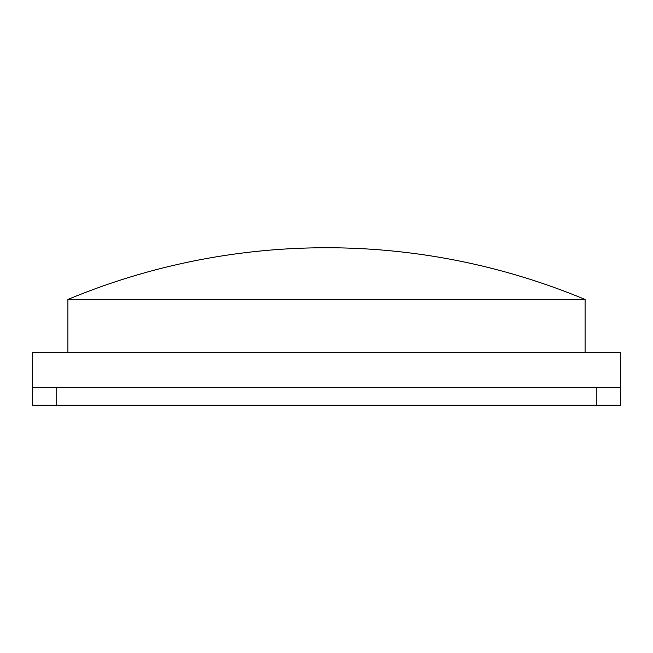 <?xml version="1.0" encoding="UTF-8"?>
<svg xmlns="http://www.w3.org/2000/svg" width="653" height="653" viewBox="0 0 653 653"><rect width="100%" height="100%" fill="white"/><g stroke="black" fill="none" stroke-linecap="round" stroke-linejoin="round"><path stroke-width="0.98" d="M620.35 387.621L620.35 405.252L596.842 405.252L596.842 387.621L620.35 387.621L620.35 352.359L32.65 352.359L32.65 387.621L56.158 387.621L56.158 405.252L32.65 405.252L32.65 387.621M67.912 299.466A672.329 672.329 0 0 1 585.088 299.466L67.912 299.466L67.912 352.359M585.088 299.466L585.088 352.359M596.842 405.252L56.158 405.252M596.842 387.621L56.158 387.621"/></g></svg>
